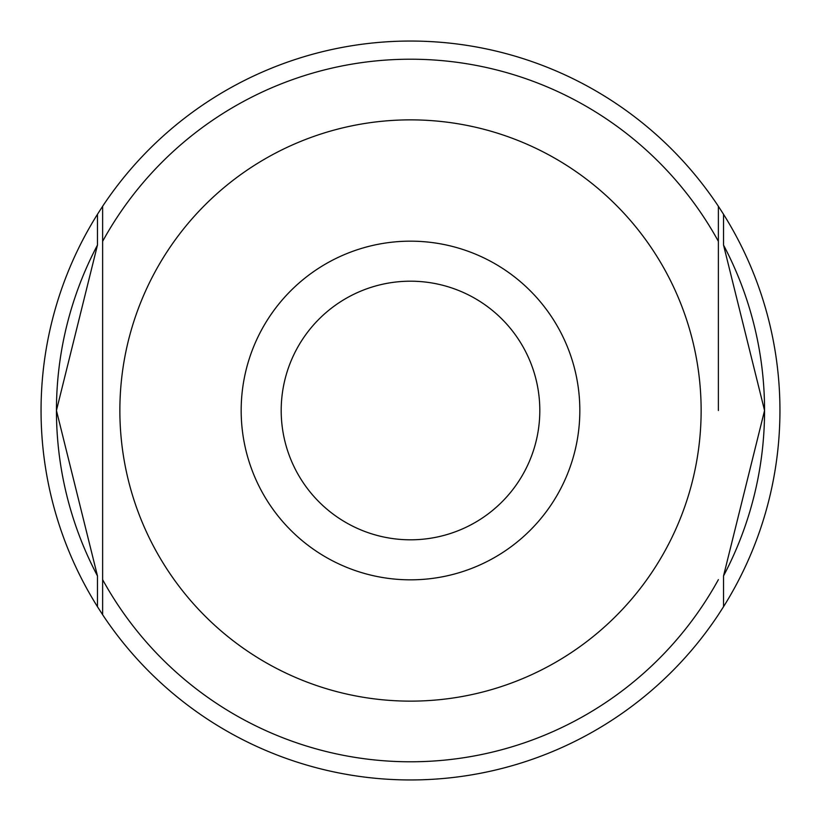 <?xml version="1.0" encoding="UTF-8"?>
<svg xmlns="http://www.w3.org/2000/svg" width="821" height="821" viewBox="0 0 821 821"><rect width="100%" height="100%" fill="white"/><g stroke="black" fill="none" stroke-linecap="round" stroke-linejoin="round"><path stroke-width="1.23" d="M723.537 575.911L723.537 606.709L718.375 614.724A369.45 369.45 0 0 1 102.625 614.724L102.625 206.276L102.625 614.724L97.463 606.709L97.463 575.911L56.444 410.5L97.463 245.089L97.463 214.291L102.625 206.276A369.45 369.45 0 0 1 718.375 206.276L723.537 214.291L723.537 245.089L764.556 410.5L723.537 575.911A354.056 354.056 0 0 0 723.537 245.089M718.375 410.5L718.375 206.276L718.375 410.5M97.463 245.089A354.056 354.056 0 0 0 97.463 575.911M579.831 410.5A169.331 169.331 0 0 0 410.5 241.169A169.331 169.331 0 0 0 241.169 410.5A169.331 169.331 0 0 0 410.5 579.831A169.331 169.331 0 0 0 579.831 410.5M723.537 606.709A369.45 369.45 0 0 0 723.537 214.291M97.463 214.291A369.45 369.45 0 0 0 97.463 606.709M539.808 410.5A129.308 129.308 0 0 0 410.5 281.193A129.308 129.308 0 0 0 281.193 410.5A129.308 129.308 0 0 0 410.5 539.808A129.308 129.308 0 0 0 539.808 410.5M701.134 410.5A290.634 290.634 0 0 0 410.5 119.866A290.634 290.634 0 0 0 119.866 410.5A290.634 290.634 0 0 0 410.5 701.134A290.634 290.634 0 0 0 701.134 410.5M718.375 241.353A351.275 351.275 0 0 0 102.625 241.353M102.625 579.647A351.275 351.275 0 0 0 718.375 579.647"/></g></svg>
